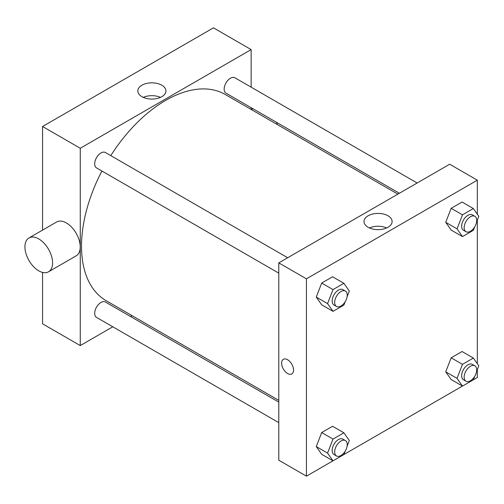 <?xml version="1.0" encoding="UTF-8"?>
<svg xmlns="http://www.w3.org/2000/svg" width="504" height="504" viewBox="0 0 504 504"><rect width="100%" height="100%" fill="white"/><g stroke="black" fill="none" stroke-linecap="round" stroke-linejoin="round"><path stroke-width="0.76" d="M42.563 230.107L42.563 126.498L213.45 27.84L251.143 49.6L251.143 87.16M112.789 326.8L80.262 345.58L42.563 323.82L42.563 272.418M132.092 315.661L130.561 316.543M278.788 273.143L96.529 167.914A8.883 5.128 -60 0 1 96.529 157.651A8.883 5.128 -60 0 1 105.412 152.523L287.671 257.752M278.788 422.642L96.529 317.413A8.883 5.128 -60 0 1 96.529 307.15A8.883 5.128 -60 0 1 105.412 302.022L278.788 402.123M251.143 107.68L251.143 109.45M80.262 345.58L80.262 148.258L251.143 49.6M399.376 193.259L225.994 93.164A8.883 5.128 -60 0 1 225.994 82.902A8.883 5.128 -60 0 1 234.883 77.773L417.142 183.002M278.788 400.359L106.174 300.699A119.057 68.739 -60 0 1 101.896 171.013M110.785 155.623A119.057 68.739 -60 0 1 225.231 94.487L397.845 194.141M28.98 237.951L56.624 221.993A19.549 11.283 60 0 1 76.173 233.276A19.549 11.283 60 0 1 76.173 255.849L48.529 271.807A19.549 11.283 -120 0 0 48.529 249.234A19.549 11.283 -120 0 0 28.98 237.951A19.549 11.283 -120 0 0 25.988 253.613A19.549 11.283 -120 0 0 38.758 270.837A19.549 11.283 -120 0 0 48.529 271.807M80.262 148.258L42.563 126.498M161.822 85.214A14.055 8.114 180 0 1 165.942 90.953A14.055 8.114 180 0 1 151.88 99.067A14.055 8.114 180 0 1 137.825 90.953A14.055 8.114 180 0 1 146.5 83.456A14.055 8.114 180 0 1 161.822 85.214M160.486 97.373A14.055 8.114 0 0 0 143.281 97.373M276.538 122.34A19.549 11.283 60 0 1 277.389 124.601M332.98 460.832L306.432 476.16L278.788 460.202L278.788 262.88L449.675 164.222L477.32 180.18L477.32 214.181M477.32 369.615L477.32 377.502L473.376 379.777M462.451 386.083L343.904 454.526M451.168 230.07L445.725 222.327L451.168 208.303L462.048 202.022L451.168 208.303L445.725 222.327L451.168 230.07L462.477 236.597L457.04 228.86L462.477 214.836L473.357 208.555L478.8 216.292L476.564 222.05M321.697 454.318L316.26 446.576L321.697 432.558L332.583 426.271L321.697 432.558L316.26 446.576L321.697 454.318L333.005 460.845L327.569 453.109L333.005 439.085L343.892 432.804L349.329 440.54L347.092 446.298M477.32 220.116L477.32 363.68M306.432 476.16L306.432 278.838L477.32 180.18M451.168 379.569L445.725 371.826L451.168 357.809L462.048 351.521L451.168 357.809L445.725 371.826L451.168 379.569L462.477 386.096L457.04 378.359L462.477 364.335L473.357 358.054L478.8 365.791L476.564 371.555M321.697 304.819L316.26 297.077L321.697 283.053L332.583 276.772L321.697 283.053L316.26 297.077L321.697 304.819L333.005 311.346L327.569 303.61L333.005 289.586L343.892 283.298L349.329 291.041L347.092 296.799M306.432 278.838L278.788 262.88M368.115 227.266A14.055 8.114 180 0 1 363.995 221.533A14.055 8.114 180 0 1 378.05 213.412A14.055 8.114 180 0 1 392.112 221.533A14.055 8.114 180 0 1 383.431 229.03A14.055 8.114 180 0 1 368.115 227.266M293.555 370.062A8.442 4.876 60 0 1 291.803 373.93A8.442 4.876 60 0 1 283.361 369.054A8.442 4.876 60 0 1 283.361 359.308A8.442 4.876 60 0 1 289.869 361.57A8.442 4.876 60 0 1 293.555 370.062M291.81 373.93A8.442 4.876 60 0 1 283.368 369.054A8.442 4.876 60 0 1 283.368 359.308M369.451 227.947A14.055 8.114 180 0 1 386.656 227.947M345.202 301.675L343.892 305.065L333.005 311.346M345.404 291.079L342.89 289.63A8.883 5.128 120 0 0 336.042 292.011A8.883 5.128 120 0 0 332.168 300.951A8.883 5.128 120 0 0 334.007 305.021L336.521 306.47A8.883 5.128 120 0 0 345.404 301.342A8.883 5.128 120 0 0 345.404 291.079A8.883 5.128 120 0 0 338.556 293.46A8.883 5.128 120 0 0 334.681 302.4A8.883 5.128 120 0 0 336.521 306.47M327.569 303.61L316.26 297.077M333.005 289.586L321.697 283.053M343.892 283.298L332.583 276.772M474.674 226.926L473.357 230.315L462.477 236.597M474.875 216.329L472.361 214.88A8.883 5.128 120 0 0 465.513 217.262A8.883 5.128 120 0 0 461.639 226.202A8.883 5.128 120 0 0 463.478 230.271L465.992 231.72A8.883 5.128 120 0 0 474.875 226.592A8.883 5.128 120 0 0 474.875 216.329A8.883 5.128 120 0 0 468.027 218.711A8.883 5.128 120 0 0 464.146 227.651A8.883 5.128 120 0 0 465.992 231.72M457.04 228.86L445.725 222.327M462.477 214.836L451.168 208.303M473.357 208.555L462.048 202.022M345.202 451.174L343.892 454.564L333.005 460.845M345.404 440.578L342.89 439.129A8.883 5.128 120 0 0 336.042 441.51A8.883 5.128 120 0 0 332.168 450.45A8.883 5.128 120 0 0 334.007 454.52L336.521 455.969A8.883 5.128 120 0 0 345.404 450.841A8.883 5.128 120 0 0 345.404 440.578A8.883 5.128 120 0 0 338.556 442.959A8.883 5.128 120 0 0 334.681 451.905A8.883 5.128 120 0 0 336.521 455.969M327.569 453.109L316.26 446.576M333.005 439.085L321.697 432.558M343.892 432.804L332.583 426.271M474.674 376.425L473.357 379.814L462.477 386.096M474.875 365.835L472.361 364.379A8.883 5.128 120 0 0 465.513 366.761A8.883 5.128 120 0 0 461.639 375.701A8.883 5.128 120 0 0 463.478 379.77L465.992 381.219A8.883 5.128 120 0 0 474.875 376.091A8.883 5.128 120 0 0 474.875 365.835A8.883 5.128 120 0 0 468.027 368.21A8.883 5.128 120 0 0 464.146 377.156A8.883 5.128 120 0 0 465.992 381.219M457.04 378.359L445.725 371.826M462.477 364.335L451.168 357.809M473.357 358.054L462.048 351.521M252.882 108.681L251.351 109.57"/></g></svg>
